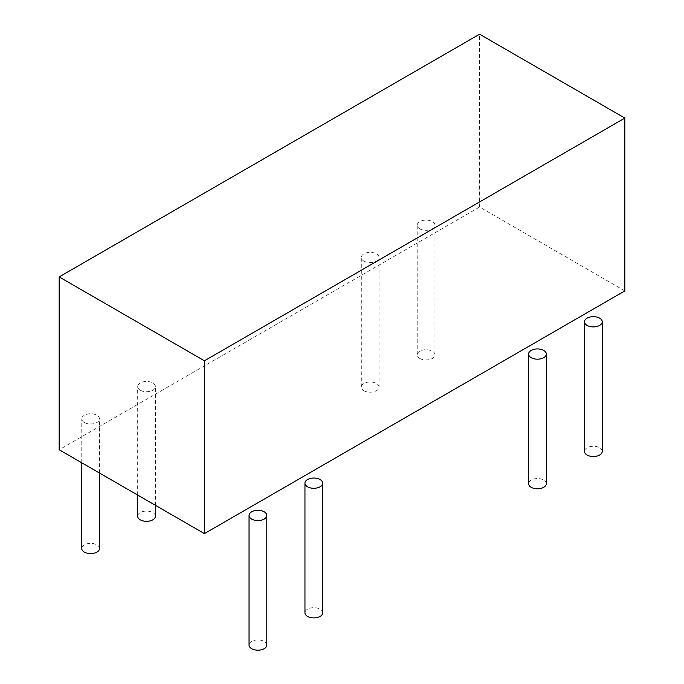 <?xml version="1.0" encoding="UTF-8"?>
<svg xmlns="http://www.w3.org/2000/svg" width="684" height="684" viewBox="0 0 684 684"><rect width="100%" height="100%" fill="white"/><g stroke="black" fill="none" stroke-linecap="round" stroke-linejoin="round"><path stroke-width="0.51" stroke-dasharray="3.42 2.56" d="M624.834 290.897L479.569 207.03L479.569 34.2M479.569 207.03L59.166 449.747M419.805 228.824A8.875 5.121 0 0 0 429.475 229.935A8.875 5.121 0 0 0 434.956 225.198A8.875 5.121 0 0 0 426.081 220.077A8.875 5.121 0 0 0 417.206 225.198A8.875 5.121 0 0 0 419.805 228.824M419.805 358.442A8.875 5.121 0 0 0 429.475 359.553A8.875 5.121 0 0 0 434.956 354.825A8.875 5.121 0 0 0 426.081 349.704A8.875 5.121 0 0 0 417.206 354.825A8.875 5.121 0 0 0 419.805 358.442M363.897 261.1A8.875 5.121 0 0 0 373.567 262.211A8.875 5.121 0 0 0 379.047 257.475A8.875 5.121 0 0 0 370.172 252.353A8.875 5.121 0 0 0 361.306 257.475A8.875 5.121 0 0 0 363.897 261.1M363.897 390.718A8.875 5.121 0 0 0 373.567 391.829A8.875 5.121 0 0 0 379.047 387.101A8.875 5.121 0 0 0 370.172 381.98A8.875 5.121 0 0 0 361.306 387.101A8.875 5.121 0 0 0 363.897 390.718M140.271 390.213A8.875 5.121 0 0 0 149.941 391.325A8.875 5.121 0 0 0 155.413 386.588A8.875 5.121 0 0 0 146.547 381.467A8.875 5.121 0 0 0 137.672 386.588A8.875 5.121 0 0 0 140.271 390.213M155.413 516.215A8.875 5.121 0 0 0 146.547 511.093A8.875 5.121 0 0 0 137.672 516.215M84.363 422.49A8.875 5.121 0 0 0 94.033 423.601A8.875 5.121 0 0 0 99.505 418.864A8.875 5.121 0 0 0 90.639 413.743A8.875 5.121 0 0 0 81.764 418.864A8.875 5.121 0 0 0 84.363 422.49M99.505 548.491A8.875 5.121 0 0 0 90.639 543.37A8.875 5.121 0 0 0 81.764 548.491M266.794 645.072A8.875 5.121 0 0 0 257.919 639.942A8.875 5.121 0 0 0 249.044 645.072M322.694 612.787A8.875 5.121 0 0 0 313.828 607.666A8.875 5.121 0 0 0 304.953 612.787M546.328 483.682A8.875 5.121 0 0 0 537.453 478.561A8.875 5.121 0 0 0 528.587 483.682M602.236 451.397A8.875 5.121 0 0 0 593.361 446.276A8.875 5.121 0 0 0 584.495 451.397M434.956 354.825L434.956 225.198M417.206 354.825L417.206 225.198M379.047 387.101L379.047 257.475M361.306 387.101L361.306 257.475M155.413 505.322L155.413 386.588M137.672 495.079L137.672 386.588M99.505 473.037L99.505 418.864M81.764 462.794L81.764 418.864"/><path stroke-width="1.03" d="M479.569 34.2L59.166 276.917L204.43 360.793L624.834 118.075L479.569 34.2M204.43 360.793L204.43 533.623L59.166 449.747L59.166 276.917M204.43 533.623L624.834 290.897L624.834 118.075M137.672 495.079L137.672 516.215A8.875 5.121 0 0 0 140.271 519.831A8.875 5.121 0 0 0 149.941 520.943A8.875 5.121 0 0 0 155.413 516.215L155.413 505.322M81.764 462.794L81.764 548.491A8.875 5.121 0 0 0 84.363 552.108A8.875 5.121 0 0 0 94.033 553.219A8.875 5.121 0 0 0 99.505 548.491L99.505 473.037M251.644 519.071A8.875 5.121 0 0 0 261.314 520.182A8.875 5.121 0 0 0 266.794 515.445A8.875 5.121 0 0 0 257.919 510.324A8.875 5.121 0 0 0 249.044 515.445A8.875 5.121 0 0 0 251.644 519.071M249.044 515.445L249.044 645.072A8.875 5.121 0 0 0 251.644 648.688A8.875 5.121 0 0 0 261.314 649.8A8.875 5.121 0 0 0 266.794 645.072L266.794 515.445M307.552 486.794A8.875 5.121 0 0 0 317.222 487.897A8.875 5.121 0 0 0 322.694 483.169A8.875 5.121 0 0 0 313.828 478.048A8.875 5.121 0 0 0 304.953 483.169A8.875 5.121 0 0 0 307.552 486.794M304.953 483.169L304.953 612.787A8.875 5.121 0 0 0 307.552 616.412A8.875 5.121 0 0 0 317.222 617.524A8.875 5.121 0 0 0 322.694 612.787L322.694 483.169M531.186 357.681A8.875 5.121 0 0 0 540.847 358.792A8.875 5.121 0 0 0 546.328 354.055A8.875 5.121 0 0 0 537.453 348.934A8.875 5.121 0 0 0 528.587 354.055A8.875 5.121 0 0 0 531.186 357.681M528.587 354.055L528.587 483.682A8.875 5.121 0 0 0 531.186 487.299A8.875 5.121 0 0 0 540.847 488.41A8.875 5.121 0 0 0 546.328 483.682L546.328 354.055M587.086 325.404A8.875 5.121 0 0 0 596.756 326.516A8.875 5.121 0 0 0 602.236 321.779A8.875 5.121 0 0 0 593.361 316.658A8.875 5.121 0 0 0 584.495 321.779A8.875 5.121 0 0 0 587.086 325.404M584.495 321.779L584.495 451.397A8.875 5.121 0 0 0 587.086 455.022A8.875 5.121 0 0 0 596.756 456.134A8.875 5.121 0 0 0 602.236 451.397L602.236 321.779"/></g></svg>
